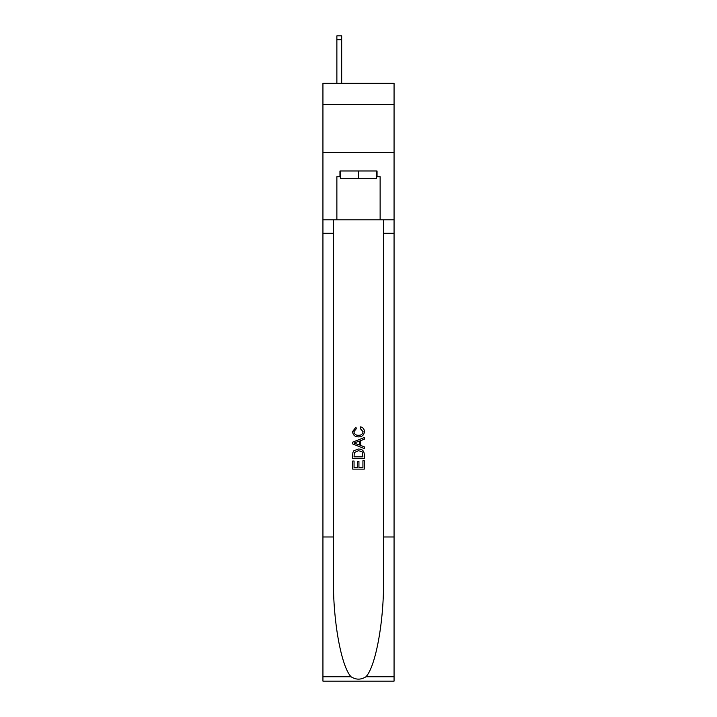 <?xml version="1.0" encoding="UTF-8"?>
<svg xmlns="http://www.w3.org/2000/svg" width="717" height="717" viewBox="0 0 717 717"><rect width="100%" height="100%" fill="white"/><g stroke="black" fill="none" stroke-linecap="round" stroke-linejoin="round"><path stroke-width="1.08" d="M394.063 104.476L394.063 83.333L322.937 83.333L322.937 104.476L394.063 104.476L394.063 152.533L322.937 152.533L322.937 104.476M376.47 170.987L376.47 178.676L340.53 178.676L340.53 170.987M358.5 170.987L358.5 178.676M362.927 460.708L362.927 467.511L358.939 467.511L362.927 467.511L362.927 460.708L364.263 460.708L364.263 469.133L352.728 469.133L352.728 461.004L352.728 469.133M357.604 461.443L357.604 467.511L354.055 467.511L357.604 467.511L357.604 461.443L358.939 461.443L358.939 467.511M353.723 450.832L352.898 452.508L353.723 450.832L358.428 449.03C362.121 449.012 364.066 450.787 364.263 454.363L364.263 458.486L352.728 458.486L352.728 454.542L352.728 458.486M360.57 426.848L360.194 428.47L360.57 426.848C363.017 427.484 364.29 429.053 364.406 431.553C364.102 435.094 362.094 436.877 358.41 436.904L358.41 436.904C354.87 436.823 352.925 435.058 352.585 431.589L355.937 427.144L356.277 428.766L353.911 431.67C354.252 434.161 355.749 435.362 358.401 435.273C361.099 435.416 362.659 434.224 363.08 431.706L360.194 428.47M365.939 676.767L394.063 676.767L394.063 681.15L322.937 681.15L322.937 536.979L333.459 536.979L333.459 579.838C332.948 620.805 341.265 666.577 351.061 676.767C356.017 679.922 360.974 679.922 365.939 676.767C375.735 666.577 384.052 620.805 383.541 579.838L383.541 219.805M352.728 442.12L352.728 443.957L364.263 448.537L352.728 443.957L352.728 442.12L364.263 437.54L352.728 442.12M383.541 536.979L394.063 536.979L394.063 152.533M322.937 536.979L322.937 152.533M333.459 219.805L333.459 536.979M394.063 676.767L394.063 536.979M322.937 219.805L336.873 219.805L336.873 176.749L340.53 176.749M376.47 176.749L377.052 176.749L377.052 170.987L339.948 170.987L339.948 176.749M377.052 176.749L380.127 176.749L380.127 219.805L394.063 219.805M336.873 219.805L380.127 219.805M364.263 437.54L364.263 439.27L360.714 440.579L360.714 445.499L364.263 446.808L364.263 448.537M356.188 443.823L359.378 445.006L359.378 441.072L354.055 443.034L356.188 443.823M359.378 441.072L359.378 445.006M352.728 454.542L352.898 452.508M362.112 451.764L362.927 456.863L362.112 451.764L358.41 450.652L354.297 452.615L354.055 456.863L362.927 456.863L354.055 456.863M352.728 461.004L354.055 461.004L354.055 467.511M341.677 83.333L341.677 39.695L336.873 39.695L336.873 35.85L341.677 35.85L341.677 39.695M336.873 83.333L336.873 39.695M383.541 233.267L394.063 233.267M333.459 233.267L322.937 233.267M322.937 676.767L351.061 676.767"/></g></svg>
